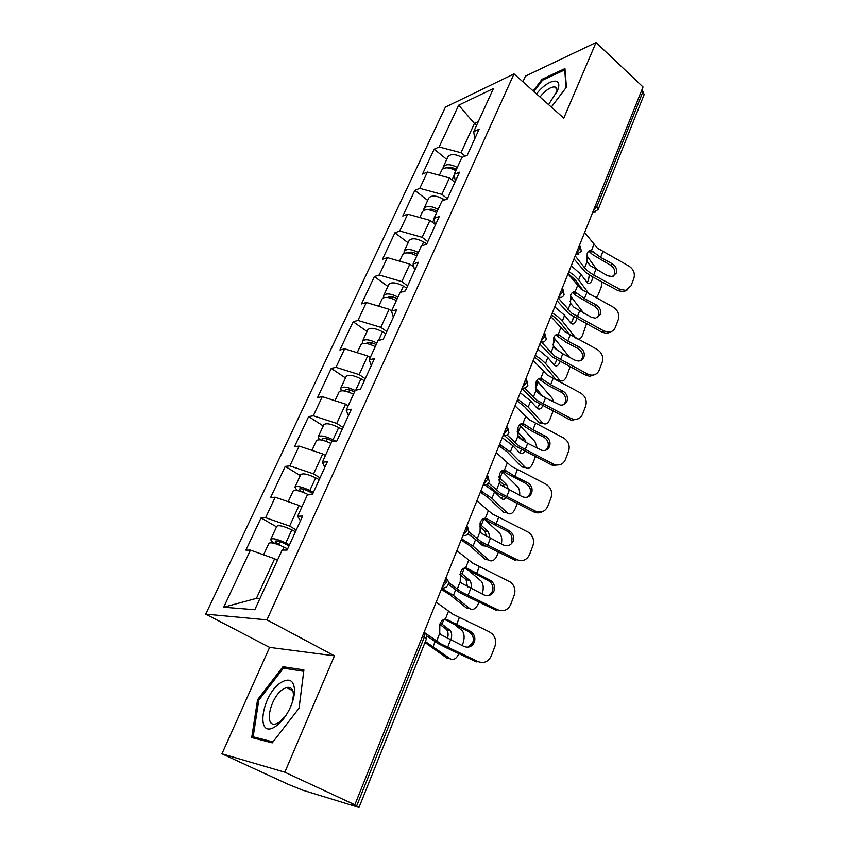 <?xml version="1.0" encoding="UTF-8"?>
<svg xmlns="http://www.w3.org/2000/svg" width="850" height="850" viewBox="0 0 850 850"><rect width="100%" height="100%" fill="white"/><g stroke="black" fill="none" stroke-linecap="round" stroke-linejoin="round"><path stroke-width="1.27" d="M289.861 687.544L288.681 688.681M221.956 753.812L284.835 772.214L334.464 655.849L269.609 647.403L221.956 753.812L288.203 784.327L302.696 790.181L359.008 807.468L351.677 803.834L354.832 804.801L643.046 86.976L596.041 42.5L525.459 76.107L522.92 81.802M269.609 647.403L205.742 614.157L445.432 107.1L514.027 73.897L266.932 619.873L205.742 614.157M277.419 560.352L274.624 558.769L256.434 598.389L223.72 607.229L254.809 609.747L282.115 550.099L287.087 550.099L302.621 516.035L297.606 516.269L300.433 520.848M223.72 607.229L250.442 550.131L245.937 550.141L261.067 517.905L276.547 526.862M296.267 529.964L289.616 526.086L265.625 517.703L261.067 517.905M265.625 517.703L275.198 497.229L270.619 497.558L285.249 466.406L300.294 475.575M320.046 477.849L313.586 473.886L289.871 465.896L285.249 466.406M289.871 465.896L299.136 446.101L294.483 446.739L308.635 416.606L323.266 425.967M343.039 427.465L336.749 423.417L313.321 415.799L308.635 416.606M313.321 415.799L322.277 396.663L317.571 397.577L331.256 368.411L345.504 377.963M365.266 378.739L359.157 374.606L335.994 367.338L331.256 368.411M335.994 367.338L344.664 348.819L339.904 349.998L353.154 321.767L367.03 331.468M386.793 331.564L380.832 327.356L357.956 320.429L353.154 321.767M357.956 320.429L366.35 302.494L361.537 303.928L374.372 276.579L387.887 286.429M407.628 285.887L401.827 281.616L379.217 275.007L374.372 276.579M379.217 275.007L387.345 257.635L382.489 259.293L394.931 232.794L408.106 242.781M427.816 241.644L422.163 237.309L399.808 230.998L394.931 232.794M399.808 230.998L407.692 214.157L402.794 216.038L414.864 190.336L427.709 200.441M447.387 198.741L441.883 194.363L419.783 188.339L414.864 190.336M419.783 188.339L427.422 172.008L422.493 174.091L434.201 149.154L446.728 159.375M465.12 156.113L460.998 152.713L439.142 146.965L434.201 149.154M439.142 146.965L458.703 105.166L493.446 88.517L473.716 131.633L474.725 138.826M297.606 516.269L307.381 494.923L312.428 494.562L327.42 461.699L322.331 462.272L331.755 441.671L336.876 440.969L351.348 409.254L346.194 410.136L355.311 390.246L360.474 389.236L374.457 358.594L369.251 359.784L378.059 340.553L383.286 339.256L396.791 309.644L391.542 311.1L400.053 292.506L405.322 290.944L418.391 262.31L413.1 264.021L421.334 246.032L426.647 244.216L439.291 216.506L433.957 218.461L441.926 201.046L447.27 199.006L459.51 172.178L454.144 174.356L461.869 157.484L467.245 155.221L479.103 129.232L473.716 131.633M301.814 507.078L299.083 505.463L289.616 526.086M299.083 505.463L275.198 497.229M325.38 455.6L322.734 453.942L313.586 473.886M322.734 453.942L299.136 446.101M322.331 462.272L324.87 467.266M348.171 405.822L345.599 404.132L336.749 423.417M345.599 404.132L322.277 396.663M346.194 410.136L348.479 415.533M370.217 357.669L367.71 355.948L359.157 374.606M367.71 355.948L344.664 348.819M369.251 359.784L371.291 365.532M391.563 311.058L389.119 309.304L380.832 327.356M389.119 309.304L366.35 302.494M391.542 311.1L393.348 317.188M413.865 267.123L409.859 264.127L401.827 281.616M409.859 264.127L387.345 257.635M413.1 264.021L414.683 270.428M435.189 224.432L429.951 220.352L422.163 237.309M429.951 220.352L407.692 214.157M433.957 218.461L435.338 225.154M454.877 182.325L449.427 177.926L441.883 194.363M449.427 177.926L427.422 172.008M454.144 174.356L455.345 181.316M595.468 205.466L596.87 206.667L643.025 91.524L641.718 90.281M643.025 91.524L644.13 94.594L598.156 209.536L596.87 206.667L593.215 211.087M476.606 125.301L474.428 123.452L460.998 152.713M478.242 121.72L474.428 123.452L458.703 105.166M284.835 772.214L354.832 804.801M334.464 655.849L266.932 619.873M514.027 73.897L563.784 118.129L596.041 42.5M256.434 598.389L259.898 598.612M274.624 558.769L250.442 550.131M551.342 107.068L566.44 87.136L564.952 68.595L542.056 79.252L533.226 90.961M282.976 666.719L257.571 699.731L251.727 737.566L272.255 742.868L299.083 708.199L303.918 669.928L282.976 666.719L286.79 668.674M542.916 80.017L542.056 79.252M258.761 700.315L257.571 699.731M612.287 263.755C615.942 266.178 617.249 269.322 616.229 273.169L612.276 276.547L607.633 275.783L590.421 265.752L587.074 261.704L587.212 253.502C588.306 251.005 589.73 250.049 591.472 250.612L593.13 251.834L589.634 251.919L592.386 254.49L610.513 265.2L612.287 263.755L600.631 257.38L593.13 251.834M627.725 289.638L623.783 291.72L618.109 290.679L619.905 289.297L593.693 275.06L588.189 271.405L584.63 267.856L575.206 255.946M574.005 258.921L585.406 272.138L591.961 276.494L618.109 290.679M619.905 289.297L625.6 290.349L631.051 285.834L633.919 278.248C635.216 273.243 633.505 269.163 628.787 266.007L597.38 248.126L584.63 232.464M589.634 251.919L588.774 251.143M613.562 276.112L614.433 274.592C615.464 270.757 614.157 267.623 610.513 265.2M586.649 255.521L597.253 270.13M583.408 290.838L575.195 279.852L568.108 273.615M571.253 265.784L580.89 274.337L587.562 283.018C589.305 283.911 590.771 283.007 591.961 280.309L592.705 276.898M568.894 271.66L573.984 275.156L578.669 279.916L589.326 294.238M596.116 297.904L598.294 294.631L601.162 287.247L602.151 282.019M587.021 282.572L588.508 280.245L589.263 274.911M439.386 175.227L441.788 170.042C444.337 166.961 449.023 167.153 455.855 170.627M442.988 168.725L443.254 166.887C445.804 163.795 450.489 163.976 457.311 167.45M443.254 166.887L447.918 156.825C450.521 153.659 455.249 153.85 462.092 157.399M456.354 169.543L455.855 169.235C452.71 167.461 450.096 167.014 448.014 167.896M548.569 104.614L557.685 90.228C563.093 76.149 547.825 79.199 536.531 93.904M556.569 92.916C557.515 89.261 556.835 87.242 554.497 86.87C550.311 86.998 545.466 90.366 539.973 96.964M533.928 91.588L542.523 80.198L564.708 69.902L566.111 87.561M275.209 726.676C280.351 723.35 284.941 717.867 288.989 710.228C292.655 702.939 294.514 696.246 294.567 690.157C293.856 680.404 289.478 677.779 281.446 682.274C261.874 693.685 254.702 739.936 275.209 726.676M292.326 702.376L293.452 695.003C293.186 689.042 290.859 686.556 286.461 687.554L283.507 688.946C270.183 696.586 263.245 728.45 276.239 723.775L278.853 722.543L285.334 716.348M288.777 688.723L289.978 687.586M272.999 741.912L253.162 736.822L258.793 700.156L283.422 668.153L303.716 671.309L299.051 708.241M258.304 739.266L253.162 736.822M596.328 304.969C600.036 307.413 601.364 310.611 600.302 314.574L595.584 318.197L591.536 317.358L574.005 307.339L570.562 303.344L570.69 295.035C571.827 292.464 573.293 291.433 575.089 291.922L576.81 293.101L573.293 293.101L576.109 295.63L594.575 306.319L596.328 304.969L584.46 298.584L576.81 293.101M611.766 331.404L607.112 333.434L602.214 332.329L603.999 331.054L571.71 313.161L558.301 298.053M557.164 300.879L568.926 313.799L602.214 332.329M603.999 331.054L608.908 332.169C612.011 331.84 614.168 330.246 615.368 327.367L618.322 319.547C619.661 314.404 617.939 310.25 613.137 307.084L581.166 289.191L568.002 273.87M573.293 293.101L572.507 292.421M597.454 317.677L598.538 315.892C599.59 311.95 598.273 308.752 594.575 306.319M579.891 347.416C583.663 349.871 585.002 353.132 583.907 357.202C582.845 359.667 580.954 360.942 578.255 361.027L574.951 360.177L562.817 353.781L554.933 348.362L553.552 346.237L553.679 337.822C554.848 335.166 556.357 334.05 558.216 334.475L559.991 335.591L556.463 335.506L566.121 342.284L578.159 348.659L579.891 347.416L567.821 341.02L559.991 335.591M595.276 374.436L589.762 376.306L585.852 375.211L587.616 374.053L554.731 356.182L541.801 342.486M539.814 344.101L551.947 356.703L585.852 375.211M587.616 374.053L591.536 375.147C595.213 375.158 597.784 373.479 599.218 370.122L602.257 362.079C603.649 356.788 601.906 352.548 597.019 349.361L564.474 331.479L550.874 316.529M556.463 335.506L555.815 334.953M580.826 360.506L582.165 358.413C583.259 354.354 581.921 351.103 578.159 348.659M562.966 391.138C566.801 393.614 568.151 396.939 567.014 401.126C565.718 404.026 563.454 405.333 560.246 405.057L545.519 397.885L537.455 392.541L536.031 390.437L536.159 381.916C537.349 379.174 538.911 377.974 540.834 378.314L542.661 379.376L539.123 379.185L549.004 385.889L561.255 392.264L562.966 391.138L550.673 384.742L542.661 379.376M578.244 418.774L571.731 420.325L569.001 419.39L570.732 418.349L537.232 400.499L524.801 388.163M521.921 388.652L534.459 400.913L569.001 419.39M570.732 418.349L573.474 419.284C577.798 419.794 580.837 418.094 582.59 414.173L585.714 405.886C587.159 400.446 585.395 396.121 580.423 392.913L547.283 375.052L533.226 360.496M563.656 404.642L565.303 402.22C566.429 398.044 565.091 394.719 561.255 392.264M545.509 436.199C549.419 438.685 550.779 442.074 549.61 446.388C547.995 449.799 545.317 451.084 541.556 450.266L527.68 443.349L519.435 438.069L517.969 436.007L518.086 427.369C519.318 424.543 520.933 423.247 522.92 423.502L524.811 424.501L521.252 424.214L531.356 430.822L543.841 437.197L545.509 436.199L532.992 429.792L524.811 424.501M560.617 464.504L553.021 465.502L551.629 464.929L553.329 464.015L519.201 446.186L507.067 434.945M504.889 435.976L516.439 446.484L551.629 464.929M553.329 464.015L554.721 464.589C559.725 465.811 563.295 464.132 565.441 459.563L568.671 451.021C570.159 445.421 568.374 441.012 563.316 437.793L529.561 419.953L515.026 405.822M521.252 424.214L524.397 424.182M545.902 450.139L547.921 447.355C549.089 443.062 547.729 439.673 543.841 437.197M527.521 482.662C531.494 485.159 532.876 488.623 531.664 493.053C529.667 497.038 526.522 498.249 522.251 496.708L500.852 485.042L499.332 483.002L499.439 474.257C500.714 471.325 502.382 469.944 504.443 470.103L506.398 471.038L502.817 470.645L505.962 472.961L525.884 483.522L527.521 482.662L514.771 476.255L506.398 471.038M542.342 511.679C539.612 513.209 536.733 513.273 533.715 511.87L535.383 511.094L500.597 493.308L488.591 482.949M486.965 484.277L497.845 493.478L533.715 511.87M535.383 511.094C541.014 513.23 545.137 511.658 547.772 506.366L551.097 497.558C552.638 491.789 550.843 487.294 545.689 484.054L511.286 466.246L496.251 452.582M502.817 470.645L506.271 470.942M527.521 497.091L530.007 493.892C531.218 489.462 529.847 486.009 525.884 483.522M570.403 295.885L583.716 313.172M570.084 335.07L558.843 320.918L551.576 314.787M554.753 306.882L564.623 315.329L571.338 323.648C573.197 324.668 574.781 323.733 576.066 320.822L576.661 318.686M552.319 312.938L557.515 316.402L562.339 321.066L575.875 338.141M577.979 339.256C579.881 339.309 581.442 337.886 582.643 334.974L586.457 323.914M570.881 323.266L572.602 320.673L573.389 316.859M419.794 217.526L422.493 211.703C424.968 208.803 429.686 209.1 436.645 212.596M423.81 210.386L424.001 208.452C426.487 205.541 431.194 205.827 438.143 209.323M424.001 208.452L428.804 198.082C431.407 195.075 436.22 195.394 443.243 199.059L444.741 199.973M437.229 211.31L436.719 211.002C433.181 209.079 430.419 208.664 428.453 209.769M553.796 337.567L569.617 357.361M535.256 355.428L540.558 358.87L545.53 363.428L559.938 380.354L556.463 380.088L542.013 363.194L534.554 357.17M537.763 349.201L547.867 357.521L554.625 365.457C556.612 366.626 558.312 365.649 559.725 362.514L560.023 361.643M556.463 380.088L559.938 380.354C562.509 381.884 564.708 380.587 566.536 376.486L570.116 366.945M553.318 345.504L557.218 350.264M554.264 365.139L556.878 359.943M399.585 261.163L402.603 254.66C405.004 251.961 409.743 252.365 416.829 255.871M404.079 253.353L404.154 251.313C406.566 248.593 411.304 248.986 418.37 252.503M404.154 251.313L409.105 240.614C411.634 237.798 416.479 238.234 423.629 241.91L426.828 243.812M417.509 254.373L416.999 254.065C413.004 251.982 410.136 251.611 408.372 252.949M536.807 380.587L552.043 398.002L553.881 402.22M535.383 387.6L542.831 396.387M542.98 423.311L539.399 422.886L524.684 406.736L517.034 400.828M520.264 392.785L530.623 400.977L537.423 408.499C539.41 409.785 541.184 408.892 542.725 405.832M517.682 399.203L528.211 407.065L542.884 423.236C545.615 424.968 547.974 423.619 549.971 419.199L553.084 411.177M537.147 408.244L539.697 404.228M378.739 306.202L382.075 298.977C384.402 296.48 389.172 297.001 396.376 300.528M383.754 297.691L383.679 295.524C386.017 293.006 390.777 293.516 397.981 297.043M383.679 295.524L388.79 284.484C391.244 281.881 396.111 282.423 403.399 286.11L406.661 288.012M397.173 298.807L396.642 298.499C392.211 296.257 389.257 295.917 387.781 297.468L387.759 297.511M519.446 425.032L535.011 441.66L537.2 448.194M517.246 431.481L524.684 439.344L526.192 442.563M525.513 467.564L521.815 466.947L506.823 451.584L498.971 445.814M502.223 437.697L512.858 445.74L519.69 452.827C521.422 454.123 523.101 453.603 524.726 451.286M499.566 444.316L510.372 452.019L525.321 467.404C528.211 469.338 530.74 467.925 532.908 463.176L535.415 456.705M519.499 452.646L521.804 449.767M521.858 439.907L517.714 435.285M357.202 352.697L360.899 344.707C363.141 342.444 367.933 343.081 375.275 346.63M362.854 343.474L362.557 341.137C364.799 338.853 369.591 339.479 376.922 343.028M362.557 341.137L367.827 329.747C370.196 327.367 375.094 328.026 382.521 331.734L385.847 333.625M376.178 344.654L375.636 344.356C371.121 342.114 368.156 341.689 366.733 343.103L366.626 343.527M501.712 470.953L517.469 486.636C519.233 488.58 519.977 491.513 519.69 495.433M498.716 476.946L506.781 484.819L508.576 489.876M480.898 490.822L491.98 498.355L507.227 512.901L503.699 512.348L488.421 497.824L480.356 492.182M484.659 484.882L494.541 491.884L501.415 498.514C502.849 499.736 504.358 499.577 505.941 498.047M507.227 512.901C510.276 515.058 512.975 513.581 515.334 508.481L517.204 503.657M501.298 498.387L503.136 496.612M504.868 487.794L503.243 484.319L498.599 479.751M334.964 400.722L339.033 391.935C341.179 389.906 345.993 390.671 353.473 394.241M341.371 390.798L340.733 388.248C342.89 386.197 347.703 386.952 355.183 390.522M340.733 388.248L346.184 376.476C348.468 374.34 353.388 375.126 360.953 378.845L364.363 380.726M354.493 392.009L353.951 391.701C349.339 389.459 346.354 388.96 344.994 390.214L345.004 391.096M508.959 530.581L509.639 530.952C513.198 533.587 514.367 536.998 513.145 541.206C511.041 545.371 507.79 546.646 503.381 545.009L481.408 533.29L480.101 531.505L480.207 522.633C481.525 519.605 483.246 518.128 485.382 518.192L487.39 519.053L483.809 518.543L487.039 520.795L507.354 531.314L508.959 530.581L487.39 519.053M468.191 533.768L478.656 541.971L486.094 546.082L515.238 560.299L516.874 559.672L481.408 541.939L469.136 532.1M516.874 559.672C522.612 561.786 526.83 560.107 529.539 554.646L532.971 545.562C534.544 539.962 532.929 535.489 528.137 532.111L492.426 514.006L476.882 500.841M511.519 541.896C512.741 537.699 511.583 534.299 508.024 531.675L507.354 531.314M483.671 518.479L499.513 533.088C501.659 535.574 502.265 539.219 501.351 544.011M479.761 523.983L488.442 531.803L490.142 538.528M461.635 538.804L473.014 546.146L488.835 560.054L485.297 559.385L469.434 545.498L461.146 540.016M470.092 535.372L467.925 534.066M488.835 560.054C492.001 562.073 494.796 560.437 497.218 555.156L498.408 552.086M486.189 546.125L482.768 545.785L477.976 541.524M486.657 536.69L484.893 531.207L479.368 526.182M311.971 450.373L316.434 440.714C318.484 438.94 323.329 439.854 330.947 443.434M319.388 439.779L318.197 436.911C320.354 435.094 325.316 436.05 333.062 439.779L335.623 441.139M318.197 436.911L323.829 424.745C326.017 422.864 330.958 423.789 338.683 427.518L342.157 429.388M333.126 441.479L331.532 440.629C326.836 438.377 323.839 437.793 322.533 438.897L323.011 440.353M488.707 595.531L492.447 591.43C493.627 587.711 492.798 584.481 489.972 581.751L488.24 580.614L489.812 580.051L491.544 581.177C494.381 583.918 495.221 587.159 494.041 590.888C491.874 595.202 488.538 596.551 484.043 594.936L461.316 583.079L460.254 581.57L460.349 572.592C461.709 569.457 463.494 567.874 465.704 567.821L467.776 568.618L464.397 568.013M448.237 584.332L458.851 592.025L466.469 596.084L496.166 610.289L497.771 609.811L461.592 592.142L448.418 582.367M497.771 609.811C503.614 611.894 507.939 610.119 510.723 604.477L514.261 595.096C515.791 590.081 514.611 585.799 510.712 582.25L472.972 563.306L456.864 550.673M489.812 580.051L467.776 568.618M460.328 572.624L461.986 573.931L464.312 568.066L488.24 580.614M441.756 588.317L453.443 595.457L469.869 608.674L466.31 607.899L449.852 594.692L441.331 589.369M469.869 608.674C473.152 610.544 476.043 608.749 478.55 603.287L479.017 602.087M482.141 594.023C483.873 588.582 483.544 584.279 481.153 581.113L469.986 571.625M461.986 573.931L469.625 580.359C471.187 582.293 471.612 585.044 470.9 588.625M464.429 595.085L463.813 594.766M467.521 586.925L466.055 579.636L459.786 574.366M288.192 501.712L293.08 491.141C295.12 489.632 300.103 490.748 308.029 494.487L308.688 494.828M297.064 490.578L294.908 487.209C296.958 485.669 301.931 486.774 309.846 490.514L313.427 492.373M294.908 487.209L300.73 474.64C302.802 473.036 307.774 474.098 315.647 477.838L319.207 479.697M312.885 493.553L308.369 491.204C303.578 488.941 300.56 488.283 299.317 489.207L301.027 491.566M468.159 647.169L472.759 642.579C473.875 639.264 473.333 636.246 471.134 633.526L468.499 631.529L470.029 631.114L472.664 633.112C474.874 635.853 475.416 638.881 474.311 642.207C472.079 646.669 468.669 648.093 464.079 646.499L440.576 634.504L439.748 633.293L439.832 624.187C441.235 620.946 443.084 619.246 445.379 619.097L447.525 619.799L444.592 619.183M426.658 635.853L438.398 643.726L446.186 647.721L476.478 661.895L478.04 661.587L441.118 644.003L425.053 632.984M478.04 661.587C484.001 663.648 488.421 661.768 491.289 655.924L494.955 646.234C496.411 641.739 495.592 637.702 492.501 634.121L489.366 631.837L452.88 614.21L436.199 602.151M470.029 631.114L447.525 619.799M444.274 619.268L468.499 631.529M440.406 622.933L450.203 630.445C451.934 632.899 452.136 636.172 450.797 640.263M425.372 641.537L450.309 658.835C453.475 660.514 456.354 658.803 458.968 653.703M455.621 625.441L462.209 630.647C464.493 633.877 464.727 638.18 462.921 643.577L462.134 645.586M450.309 658.835L446.739 657.942L424.989 642.515M447.483 638.648C448.524 634.822 448.237 631.805 446.622 629.606L439.779 624.304M289.032 545.838L284.399 543.522C279.512 541.259 276.484 540.494 275.315 541.237C275.145 541.907 276.261 542.948 278.662 544.351L281.382 545.902M263.585 554.827L268.929 543.299C270.852 542.087 275.857 543.362 283.942 547.113L287.608 548.941M275.464 559.247L277.493 560.192M275.007 543.564C271.915 541.599 270.523 540.154 270.821 539.219C272.744 537.997 277.748 539.251 285.823 543.001L289.489 544.839M270.821 539.219L276.845 526.224C278.8 524.918 283.794 526.129 291.826 529.879L295.471 531.717M356.596 806.129L424.341 637.107L422.567 636.097M359.008 807.468L426.413 638.956L424.341 637.107L424.235 631.943M595.808 212.064L592.747 212.256M576.332 253.141L580.04 248.678L579.413 245.469M578.967 254.023L575.875 254.256M558.928 296.48L562.679 291.986L562.105 288.575M561.606 297.277L558.492 297.553M540.983 341.179L544.776 336.642L544.255 333.03M543.681 341.891L540.611 342.221C543.267 342.539 545.158 341.551 546.274 339.246L545.094 333.922M522.463 387.303L526.299 382.734L525.842 378.898M525.183 387.929L522.07 388.28M503.338 434.924L507.237 430.312L506.834 426.233M506.069 435.466L502.977 435.837M483.597 484.107L487.539 479.453L487.199 475.139M486.317 484.564L483.257 484.957M463.186 534.937L467.171 530.251L466.905 525.661M465.885 535.309L462.868 535.712M442.085 587.499L446.123 582.771L445.931 577.904M444.741 587.796L441.798 588.2M584.63 267.856L587.074 261.704M591.472 250.612L593.874 244.534M600.631 257.38L602.82 251.791M593.693 275.06L595.914 269.408M587.786 256.966L586.617 259.898M580.89 274.337L578.669 279.916M451.881 167.631L451.424 168.629M454.261 174.994L451.977 179.988M568.044 309.687L570.562 303.344M575.089 291.922L577.564 285.674M584.46 298.584L586.723 292.836M577.32 316.795L579.604 310.973M550.97 352.771L553.552 346.237M558.216 334.475L560.777 328.026M567.821 341.02L570.138 335.102M560.458 359.784L562.817 353.781M533.364 397.163L536.031 390.437M540.834 378.314L543.469 371.673M550.673 384.742L553.063 378.632M543.086 404.069L545.519 397.885M515.217 442.946L517.969 436.007M522.92 423.502L525.64 416.649M532.992 429.792L535.468 423.502M525.183 449.724L527.68 443.349M496.496 490.163L499.332 483.002M504.443 470.103L507.248 463.038M514.771 476.255L517.321 469.763M506.706 496.814L509.288 490.237M571.71 297.447L570.095 301.538M564.623 315.329L562.339 321.066M432.692 209.366L432.14 210.577M434.084 219.077L432.565 222.392M443.243 199.059L442.425 200.855M555.178 339.118L553.063 344.431M547.867 357.521L545.53 363.428M412.909 252.407L412.25 253.831M413.238 264.616L412.547 266.135M423.629 241.91L421.823 245.863M555.73 379.376L559.204 379.642M538.156 382.011L535.766 388.025M530.623 400.977L528.211 407.065M392.487 296.799L391.723 298.467M403.399 286.11L400.541 292.358M538.889 422.397L542.385 422.758M540.802 395.101L542.066 395.207M520.614 426.201L518.149 432.395M512.858 445.74L510.372 452.019M371.418 342.624L370.536 344.537M382.521 331.734L378.537 340.425M521.56 466.703L525.066 467.16M521.167 438.94L524.684 439.344M502.541 471.739L500.002 478.125M494.541 491.884L491.98 498.355M349.658 389.948L348.659 392.116M360.953 378.845L355.778 390.15M503.243 484.319L506.781 484.819M477.169 538.889L480.101 531.505M485.382 518.192L488.272 510.903M495.975 524.184L498.599 517.491M487.656 545.392L490.312 538.613M483.905 518.702L481.291 525.279M475.511 539.824L473.014 546.146M327.176 438.834L326.049 441.288M338.683 427.518L333.062 439.779M484.766 531.08L488.325 531.686M457.226 589.199L460.254 581.57M465.704 567.821L468.679 560.299M476.563 573.654L479.272 566.737M467.978 595.553L470.73 588.54M455.621 589.953L453.443 595.457M303.939 489.377L302.674 492.129M315.647 477.838L309.846 490.514M465.715 579.317L469.285 580.029M436.613 641.176L439.748 633.293M445.379 619.097L448.46 611.32M456.524 624.739L459.329 617.599M447.652 647.36L450.489 640.114M443.944 619.384L442.053 624.123M435.072 641.729L433.234 646.351M279.905 541.652L278.662 544.351M283.942 547.113L282.572 550.099M291.826 529.879L285.823 543.001M446.059 629.074L449.639 629.914M592.461 212.957L598.156 209.536M575.684 254.745L581.389 251.462L580.327 246.319M558.397 297.808L558.854 297.702C561.329 297.84 563.082 296.831 564.102 294.684L562.987 289.446M522.091 388.216C524.811 388.567 526.745 387.568 527.882 385.231L526.628 379.791M503.03 435.71C505.782 436.071 507.737 435.072 508.906 432.703L507.578 427.136M483.331 484.766C486.126 485.148 488.112 484.128 489.292 481.727L487.889 476.021M462.963 535.479C465.811 535.861 467.829 534.831 469.03 532.387L467.543 526.522M441.915 587.924C444.805 588.317 446.856 587.265 448.078 584.768C448.853 582.484 448.322 580.465 446.505 578.712M426.413 638.956C427.21 636.565 426.647 634.482 424.734 632.687M591.791 250.771L589.188 250.835M625.6 290.349L623.783 291.72M557.111 91.694L557.685 90.228M556.878 89.016L554.497 86.87M293.452 695.003L294.567 690.157M292.772 690.742L286.461 687.554M575.662 292.198L572.815 292.209M608.908 332.169L607.112 333.434M559.066 334.868L555.964 334.794M591.536 375.147L589.762 376.306M541.992 378.845L538.624 378.675M573.474 419.284L571.731 420.325M554.721 464.589L553.021 465.502M542.884 423.236L539.399 422.886M525.321 467.404L521.815 466.947M508.024 531.675L509.639 530.952M484.893 531.207L488.442 531.803M489.972 581.751L491.544 581.177M466.055 579.636L469.625 580.359M471.134 633.526L472.664 633.112M446.622 629.606L450.203 630.445"/></g></svg>
